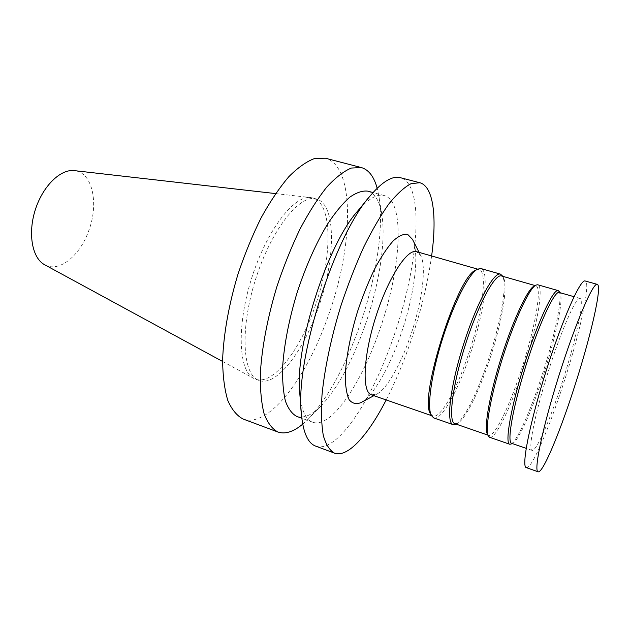 <?xml version="1.0" encoding="UTF-8"?>
<svg xmlns="http://www.w3.org/2000/svg" width="630" height="630" viewBox="0 0 630 630"><rect width="100%" height="100%" fill="white"/><g stroke="black" fill="none" stroke-linecap="round" stroke-linejoin="round"><path stroke-width="0.47" stroke-dasharray="3.15 2.36" d="M44.675 264.765C58.803 272.845 79.443 256.292 88.334 231.816C99.217 204.474 92.831 172.226 74.387 170.636M314.685 307.456C332.341 258.906 333.207 203.262 312.708 197.977L310.771 197.599C294.163 194.867 266.671 230.344 251.614 278.318C236.407 326.245 238.549 371.078 253.717 378.378L255.52 379.181C272.947 385.654 299.77 350.634 314.685 307.456M318.055 308.535C335.703 259.914 336.727 204.238 316.394 198.993C300.148 193.489 271.254 229.407 255.52 279.555C239.613 329.648 242.66 375.637 259.127 380.465C276.412 386.883 303.132 351.768 318.055 308.535M243.133 419.037C268.963 428.597 307.409 376.527 328.435 315.362C353.202 246.913 355.635 166.265 325.442 158.224M302.715 424.155L308.661 418.674C328.356 397.396 345.405 366.314 359.801 325.419C376.023 279.027 384.198 227.832 378.89 196.135L377.165 188.236M296.722 416.398C303.865 418.635 312.078 415.028 321.355 405.578C337.964 387.655 352.532 360.911 365.061 325.363C379.134 285.075 386.261 240.699 381.772 214.145C379.591 201.088 374.945 193.418 367.81 191.15M299.849 394.215C301.447 410.351 305.715 419.682 312.661 422.202C331.049 429.022 361.47 383.528 379.638 330.025C400.932 269.971 405.752 201.206 384.19 195.544C377.063 193.623 368.211 198.812 357.635 211.105M315.654 446.103C337.105 453.978 372.543 399.089 393.781 336.31C418.564 265.994 425.376 184.456 400.365 177.691M386.182 399.948C395.215 382.323 403.365 362.911 410.634 341.712C420.745 312.039 427.738 283.453 431.621 255.969M361.037 402.538C373.401 395.923 389.75 367.022 400.964 334.136C414.209 296.068 419.919 253.921 412.524 239.416M371.432 394.845L376.937 394.065C386.962 388.97 400.83 364.25 410.476 335.885C421.864 303.061 426.856 266.955 420.675 255.481L416.611 251.677M430.416 413.603L432.849 416.076C440.409 419.021 456.758 389.498 468.437 354.343C482.029 314.606 488.116 271.656 479.091 269.545L475.681 270.183M433.731 417.926C441.402 420.911 458.026 390.765 469.925 354.95C483.761 314.472 490.022 270.68 480.879 268.545M455.868 424.195C463.798 420.218 477.556 392.388 488.069 360.722C500.346 324.363 507.497 285.051 502.598 276.113M454.891 423.699L457.482 423.376C465.192 419.785 478.792 392.301 489.195 360.951C501.346 324.978 508.394 286.13 503.457 277.712L501.519 275.964M487.36 434.094L488.652 435.369C494.266 437.637 509.182 406.933 520.939 371.054C534.524 330.482 542.619 287.248 535.862 285.784L534.075 286.083M489.597 437.275C495.274 439.559 510.434 408.216 522.412 371.661C536.248 330.333 544.556 286.256 537.729 284.768M511.095 444.04C517.01 441.189 530.255 411.374 541.264 377.661C554.03 339.145 562.937 298.069 559.212 291.572M511.631 443.315L512.859 443.173C518.537 440.732 531.618 411.295 542.509 377.921C555.132 339.822 563.929 299.25 560.164 293.281L559.235 292.47M561.669 384.024C575.245 342.799 584.947 299.36 580.01 298.407C576.19 296.525 561.393 329.884 548.155 371.905C534.87 413.918 527.846 449.726 532.051 450.371C536.098 452.096 549.848 420.462 561.669 384.024M526.286 467.61C531.35 469.657 548.328 430.384 562.716 385.985C579.214 335.853 591.263 282.334 585.176 280.988M222.595 361.462L253.717 378.378M275.578 193.583L310.771 197.599M316.394 198.993L312.708 197.977M259.127 380.465L255.52 379.181M381.772 214.145L378.89 196.135M321.355 405.578L308.661 418.674M384.19 195.544L373.039 192.552M312.661 422.202L301.809 418.249M301.282 412.65L301.439 414.658M369.393 196.836L370.676 195.284M420.675 255.481L419.108 252.394M376.937 394.065L373.881 395.695M479.091 269.545L477.572 269.112M432.849 416.076L431.353 415.564M503.457 277.712L502.701 276.302M457.482 423.376L456.057 424.1M535.862 285.784L535.051 285.555M488.652 435.369L487.856 435.094M560.164 293.281L559.802 292.627M512.859 443.173L512.182 443.504M580.01 298.407L574.032 296.698M532.051 450.371L526.176 448.34"/><path stroke-width="0.94" d="M275.578 193.583L74.387 170.636C60.567 168.777 42.698 186.126 35.225 210.026C27.625 233.895 32.295 258.347 44.675 264.765L222.595 361.462M377.165 188.236C374.015 176.644 368.739 169.754 361.336 167.548L325.442 158.224L314.646 158.484C306.589 161.453 297.966 167.541 288.776 176.762C279.436 187.74 270.246 201.364 261.222 217.633C252.528 235.132 244.794 253.929 238.03 274.034C228.824 304.479 223.493 334.609 222.611 360.163C222.815 376.197 224.556 389.631 227.816 400.491C231.84 409.65 236.951 415.831 243.133 419.037L277.877 432.007C285.201 434.448 293.478 431.834 302.715 424.155M361.336 167.548L351.32 168.053C343.767 171.226 335.593 177.558 326.805 187.063C317.827 198.34 308.92 212.294 300.085 228.91C291.525 246.763 283.823 265.899 276.987 286.327C267.6 317.244 261.836 347.728 260.348 373.464C260.111 389.584 261.371 403.043 264.12 413.855C267.632 422.935 272.215 428.983 277.877 432.007M373.039 192.552L367.81 191.15C362.51 190.496 356.478 192.528 349.713 197.237C342.641 203.529 335.302 212.389 327.718 223.815C316.087 243.117 305.881 266.073 297.092 292.674C289.02 319.505 284.201 344.161 282.642 366.636C282.303 380.347 283.216 391.813 285.406 401.026C288.233 408.76 292.013 413.886 296.722 416.398L301.809 418.249M369.393 196.836L357.635 211.105C326.679 245.338 294.147 348.414 299.849 394.215L301.282 412.65M431.621 255.969C437.031 216.964 433.55 186.322 419.785 182.731L400.365 177.691C392.474 175.589 382.583 181.448 370.676 195.284C334.317 235.108 294.525 361.179 301.439 414.658C303.25 432.818 307.991 443.299 315.654 446.103L334.451 453.12C347.784 458.089 368.219 434.991 386.182 399.948M419.785 182.731L411.091 183.653C404.389 187.165 396.987 193.906 388.891 203.876C380.544 215.665 372.117 230.155 363.612 247.338C355.288 265.773 347.65 285.469 340.704 306.432C331.018 338.113 324.521 369.18 321.985 395.191C321.009 411.445 321.465 424.927 323.34 435.653C325.962 444.591 329.663 450.411 334.451 453.12M412.524 239.416L407.657 234.384C403.57 233.698 398.703 235.904 393.073 241.014C387.111 247.818 380.961 257.142 374.606 269.01C368.353 282.059 362.644 296.297 357.486 311.732C350.39 335.089 346.083 357.73 345.264 375.409C345.342 386.119 346.626 394.207 349.114 399.672C352.194 403.476 356.084 404.476 360.769 402.688L361.037 402.538M477.572 269.112L416.611 251.677C407.303 248.307 387.986 278.043 375.606 317.449C363.124 356.824 361.872 392.269 371.432 394.845L431.353 415.564M477.264 269.286L475.681 270.183C457.435 275.759 418.682 398.562 430.416 413.603L431.196 415.241M502.598 276.113L500.511 274.144L480.879 268.545L477.445 269.183C468.956 273.562 453.702 303.219 442.567 338.586C431.385 373.929 426.856 406.972 431.29 415.438L433.731 417.926L453.025 424.604L455.868 424.195M500.511 274.144C493.802 271.451 476.374 303.589 463.31 345.13C450.159 386.639 445.985 422.958 453.025 424.604M535.051 285.555L501.519 275.964C494.975 273.333 477.91 304.928 465.09 345.689C452.19 386.426 448.024 422.092 454.891 423.699L487.856 435.094M535.799 285.146L534.075 286.083C527.617 289.091 513.08 320.016 501.385 357.147C489.652 394.262 483.801 427.927 487.36 434.094L488.242 435.858M559.212 291.572L558.188 290.611L537.729 284.768L535.941 285.075C529.42 288.091 514.631 319.646 502.685 357.557C490.699 395.459 484.706 429.778 488.305 435.999L489.597 437.275L509.702 444.237L511.095 444.04M558.188 290.611C553.494 288.469 537.744 321.922 524.373 364.4C510.938 406.862 504.63 443.292 509.702 444.237M574.032 296.698L559.235 292.47C554.676 290.383 539.264 323.269 526.137 364.959C512.954 406.626 506.701 442.402 511.631 443.315L526.176 448.34M597.248 284.358L585.176 280.988C580.553 278.61 562.425 319.276 546.053 371.243C529.625 423.195 521.136 466.901 526.286 467.61L538.099 471.776C542.619 473.626 559.212 434.046 573.615 389.466C590.105 339.121 602.697 285.532 597.248 284.358C593.145 282.122 575.466 323.119 559.015 375.33C542.517 427.534 533.46 471.256 538.099 471.776M419.108 252.394L412.382 239.14M373.881 395.695L360.769 402.688M559.802 292.627L559.156 291.462M512.182 443.504L510.985 444.095"/></g></svg>
